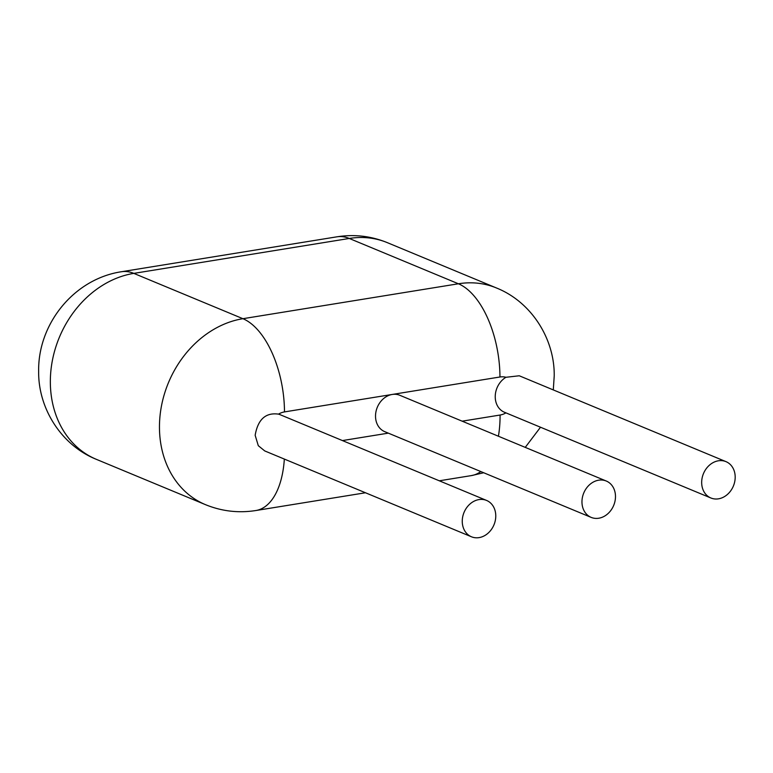 <?xml version="1.0" encoding="UTF-8"?>
<svg xmlns="http://www.w3.org/2000/svg" width="773" height="773" viewBox="0 0 773 773"><rect width="100%" height="100%" fill="white"/><g stroke="black" fill="none" stroke-linecap="round" stroke-linejoin="round"><path stroke-width="1.16" d="M701.671 482.526A19.683 16.204 -67.4 0 1 725.982 461.636A19.683 16.204 -67.4 0 1 733.393 486.024A19.683 16.204 -67.4 0 1 710.88 497.986A19.683 16.204 -67.4 0 1 701.671 482.526M710.88 497.986L504.44 412.251A19.683 16.204 -67.4 0 1 495.232 396.791A19.683 16.204 -67.4 0 1 505.948 377.282L519.253 375.775L725.982 461.636M591.171 517.388L384.732 431.653A19.683 16.204 -67.4 0 1 375.523 416.183A19.683 16.204 -67.4 0 1 392.22 394.452A19.683 16.204 -67.4 0 1 399.834 395.293L606.274 481.028A19.683 16.204 -67.4 0 1 613.685 505.426A19.683 16.204 -67.4 0 1 591.171 517.388A19.683 16.204 -67.4 0 1 581.963 501.928A19.683 16.204 -67.4 0 1 606.274 481.028M471.462 536.781L264.743 450.93L258.298 445.692L255.158 435.305C257.892 419.401 265.67 412.338 278.502 414.135A19.683 16.204 -67.4 0 1 280.126 414.695L486.565 500.431A19.683 16.204 -67.4 0 1 493.976 524.819A19.683 16.204 -67.4 0 1 471.462 536.781A19.683 16.204 -67.4 0 1 462.254 521.321A19.683 16.204 -67.4 0 1 486.565 500.431M505.948 412.879A19.683 16.204 -67.4 0 1 500.083 415.033L462.157 421.179M278.502 414.135A19.683 16.204 -67.4 0 1 284.483 411.912L499.957 376.992A19.683 16.204 -67.4 0 1 505.948 377.282M499.957 376.992A78.73 39.838 -99.2 0 0 458.399 283.778A98.413 81.01 -67.4 0 1 496.479 287.981C531.592 302.021 554.705 339.018 554.222 375.881L553.294 389.911M500.083 415.033A78.73 39.838 80.8 0 1 498.411 436.233M480.806 471.549A78.73 39.838 80.8 0 1 471.395 475.598L439.306 480.796M388.326 433.141L342.449 440.571M284.338 459.065A78.73 39.838 80.8 0 1 255.921 510.518L255.921 510.518C238.596 513.253 221.793 511.311 205.512 504.672A98.413 81.01 -67.4 0 1 159.46 427.363A98.413 81.01 -67.4 0 1 242.925 318.698L458.399 283.778L349.28 238.461L133.806 273.381A98.413 81.01 112.6 0 0 50.342 382.046A98.413 81.01 112.6 0 0 96.393 459.355L205.512 504.672M284.483 411.912A78.73 39.838 -99.2 0 0 242.925 318.698L133.806 273.381A78.73 39.838 -99.2 0 0 121.477 271.729L121.477 271.729A78.73 39.838 -99.2 0 0 121.458 271.729L336.951 236.818C354.276 234.074 371.079 236.026 387.36 242.664A98.413 81.01 112.6 0 0 349.28 238.461A78.73 39.838 -99.2 0 0 336.951 236.818M540.501 427.227L525.244 447.383M483.705 472.747L471.414 475.598M365.474 492.768L255.921 510.518M387.36 242.664L496.479 287.981M96.393 459.355C61.28 445.306 38.167 408.308 38.65 371.455C37.771 324.351 73.561 279.005 121.477 271.729"/></g></svg>
